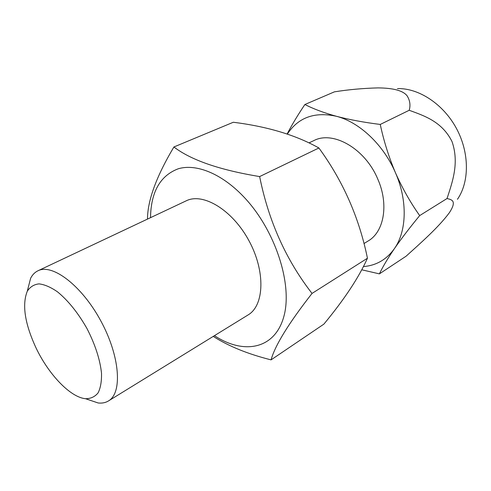 <?xml version="1.0" encoding="UTF-8"?>
<svg xmlns="http://www.w3.org/2000/svg" width="491" height="491" viewBox="0 0 491 491"><rect width="100%" height="100%" fill="white"/><g stroke="black" fill="none" stroke-linecap="round" stroke-linejoin="round"><path stroke-width="0.74" d="M86.385 398.999L98.139 402.976C102.067 403.412 105.51 402.73 108.468 400.938C122.615 392.947 120.019 356.153 100.815 320.905C81.782 285.566 52.371 263.299 37.96 270.78C34.843 272.278 32.388 274.794 30.608 278.317L27.521 290.334M36.064 347.984C48.64 374.48 70.379 397.354 85.538 398.71C90.688 398.729 94.867 396.796 98.077 392.904C100.581 387.915 101.723 381.298 101.502 373.062C99.986 359.295 95.131 344.424 86.919 328.436C78.008 312.822 68.206 300.627 57.502 291.844C50.72 287.161 44.558 284.504 39.01 283.878C34.002 284.436 30.098 286.879 27.293 291.206C21.892 304.733 24.814 323.655 36.064 347.984M318.892 147.987L259.641 176.57C219.594 169.966 191.011 160.097 173.906 146.975L233.323 122.253C267.491 126.549 296.012 135.129 318.892 147.987C343.013 180.995 359.197 217.74 367.446 258.223C358.946 277.323 344.424 299.295 323.882 324.128L271.063 359.872C275.089 345.345 288.751 323.188 312.037 293.422L367.446 258.223M173.906 146.975C156.341 176.496 147.539 200.537 147.49 219.096M380.255 124.444C364.083 122.419 349.506 119.706 336.544 116.318C323.851 112.801 313.307 108.867 304.893 104.503L334.396 91.848C348.395 89.62 362.923 88.3 377.978 87.895C393.365 88.018 403.068 90.651 407.082 95.788C409.967 100.385 410.672 105.215 409.206 110.279L380.255 124.444C383.79 141.058 388.866 157.175 395.476 172.795C402.448 188.44 410.513 202.703 419.688 215.586L447.043 198.524C451.61 199.733 457.293 200.494 449.388 212.689C438.524 227.382 420.56 243.113 406.075 256.216L379.402 273.874C382.716 266.889 387.712 258.487 394.383 248.667C386.534 259.579 376.223 265.551 363.45 266.576M409.206 110.279C424.298 115.827 441.968 121.492 452.015 141.555C459.429 162.951 452.432 181.915 447.043 198.524M457.446 199.303C469.556 181.83 469.543 152.597 456.36 128.292C443.207 103.975 418.719 87.999 397.471 88.595M287.37 134.043C298.307 117.398 314.694 111.488 336.544 116.318C359.412 122.142 383.563 144.796 395.476 172.795C407.751 200.69 406.763 231.212 394.383 248.667C401.343 238.632 409.776 227.603 419.688 215.586M309.042 142.869L313.823 140.61C333.027 130.403 365.052 148.515 377.683 178.871C389.038 204.207 384.109 231.813 368.182 240.958L363.972 243.554M361.775 269.792L379.402 273.874M108.468 400.938L248.053 314.958C264.367 305.494 265.643 271.284 248.931 240.67C232.409 209.939 203.059 192.331 186.224 200.819L37.96 270.78M214.444 335.66C243.622 354.852 274.629 349.432 283.73 316.922C293.115 284.719 275.163 229.346 243.266 196.339C221.275 173.378 196.081 163.491 178.307 168.763C160.207 175.6 150.946 191.907 150.522 217.666M213.241 336.403C228.616 346.223 247.894 354.048 271.063 359.872M259.641 176.57C268.571 221.042 286.038 259.991 312.037 293.422M304.893 104.503C297.914 114.857 291.998 124.677 287.137 133.963M85.538 398.71L98.139 402.976M27.293 291.206L30.608 278.317"/></g></svg>
